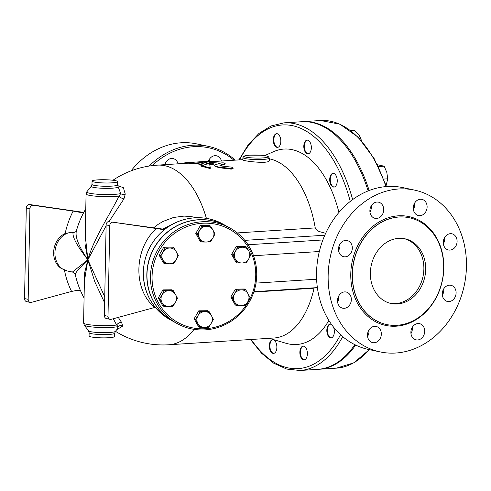 <?xml version="1.0" encoding="UTF-8"?>
<svg xmlns="http://www.w3.org/2000/svg" width="491" height="491" viewBox="0 0 491 491"><rect width="100%" height="100%" fill="white"/><g stroke="black" fill="none" stroke-linecap="round" stroke-linejoin="round"><path stroke-width="0.74" d="M208.454 161.201A8.273 6.849 -78 0 1 214.954 155.684A8.273 6.849 -78 0 1 216.513 155.794A8.273 6.849 -78 0 1 221.447 161.03M209.362 161.14A8.273 6.849 102 0 0 209.295 159.422M164.841 164.663A8.273 6.849 -78 0 1 166.621 161.189A8.273 6.849 -78 0 1 173.114 158.587A8.273 6.849 -78 0 1 178.049 163.816M165.903 164.595A8.273 6.849 102 0 0 165.897 162.208M131.042 170.868A82.715 68.495 -78 0 1 196.707 143.894M149.154 166.05A82.715 68.495 -78 0 1 208.319 146.355A82.715 68.495 -78 0 1 235.263 160.14M233.962 160.219A81.389 67.402 102 0 0 152.149 165.633M370.367 272.928A33.087 27.398 -78 0 1 404.885 238.786A33.087 27.398 -78 0 1 424.832 276.826A33.087 27.398 -78 0 1 391.167 303.518A33.087 27.398 -78 0 1 370.367 272.928M390.259 303.309A33.087 27.398 102 0 0 423.015 276.451A33.087 27.398 102 0 0 403.983 238.614M443.342 243.739A8.273 6.849 102 0 0 444.68 237.423M455.182 235.778A8.273 6.849 -78 0 1 456.151 245.482A8.273 6.849 -78 0 1 448.467 249.98A8.273 6.849 -78 0 1 445.177 248.004A8.273 6.849 -78 0 1 444.214 238.295A8.273 6.849 -78 0 1 451.898 233.796A8.273 6.849 -78 0 1 455.182 235.778M413.354 209.307A8.273 6.849 102 0 0 414.692 202.992M420.351 199.254A8.273 6.849 -78 0 1 421.916 199.364A8.273 6.849 -78 0 1 427.047 207.951A8.273 6.849 -78 0 1 420.038 215.659A8.273 6.849 -78 0 1 418.473 215.549A8.273 6.849 -78 0 1 413.342 206.963A8.273 6.849 -78 0 1 420.351 199.254M369.956 212.094A8.273 6.849 102 0 0 371.294 205.778M372.018 204.759A8.273 6.849 -78 0 1 378.512 202.157A8.273 6.849 -78 0 1 383.483 207.564A8.273 6.849 -78 0 1 381.575 215.733A8.273 6.849 -78 0 1 375.081 218.335A8.273 6.849 -78 0 1 370.104 212.928A8.273 6.849 -78 0 1 372.018 204.759M338.569 250.471A8.273 6.849 102 0 0 339.907 244.156M338.495 249.066A8.273 6.849 -78 0 1 347.125 240.529A8.273 6.849 -78 0 1 352.323 248.176A8.273 6.849 -78 0 1 343.694 256.713A8.273 6.849 -78 0 1 338.495 249.066M337.581 301.959A8.273 6.849 102 0 0 338.919 295.643M339.416 306.224A8.273 6.849 -78 0 1 338.452 296.515A8.273 6.849 -78 0 1 346.137 292.016A8.273 6.849 -78 0 1 349.42 293.992A8.273 6.849 -78 0 1 350.39 303.702A8.273 6.849 -78 0 1 342.706 308.201A8.273 6.849 -78 0 1 339.416 306.224M367.569 336.39A8.273 6.849 102 0 0 368.907 330.075M374.252 342.743A8.273 6.849 -78 0 1 372.687 342.632A8.273 6.849 -78 0 1 367.556 334.046A8.273 6.849 -78 0 1 374.565 326.337A8.273 6.849 -78 0 1 376.124 326.447A8.273 6.849 -78 0 1 381.262 335.034A8.273 6.849 -78 0 1 374.252 342.743M410.967 333.598A8.273 6.849 102 0 0 412.305 327.288M422.585 337.237A8.273 6.849 -78 0 1 416.092 339.846A8.273 6.849 -78 0 1 411.114 334.439A8.273 6.849 -78 0 1 413.029 326.263A8.273 6.849 -78 0 1 419.523 323.661A8.273 6.849 -78 0 1 424.5 329.068A8.273 6.849 -78 0 1 422.585 337.237M442.354 295.226A8.273 6.849 102 0 0 443.772 290.316A8.273 6.849 102 0 0 443.692 288.911M456.108 292.931A8.273 6.849 -78 0 1 447.479 301.468A8.273 6.849 -78 0 1 442.281 293.821A8.273 6.849 -78 0 1 450.904 285.283A8.273 6.849 -78 0 1 456.108 292.931M443.668 268.221A54.593 45.209 -78 0 1 386.699 324.557A54.593 45.209 -78 0 1 353.802 261.771A54.593 45.209 -78 0 1 409.353 217.746A54.593 45.209 -78 0 1 443.668 268.221M466.45 266.558A82.715 68.495 -78 0 1 380.138 351.912A82.715 68.495 -78 0 1 330.296 256.787A82.715 68.495 -78 0 1 414.465 190.085A82.715 68.495 -78 0 1 466.45 266.558M380.138 351.912L368.526 349.451A82.715 68.495 -78 0 1 318.684 254.32A82.715 68.495 -78 0 1 402.853 187.623L414.465 190.085M186.605 162.601L195.455 162.036L201.991 162.398L200.371 162.76L207.147 165.05L209.774 164.878L210.289 167.928L200.923 165.449L203.55 165.277L196.774 162.994L186.605 162.601L182.327 163.221L182.364 163.54M202.231 165.363A89.994 49.149 -93.7 0 0 196.762 163.65L193.135 163.626A89.994 49.149 -93.7 0 0 186.648 163.264L157.329 165.148A89.994 89.994 0 0 0 112.918 180.252M193.135 163.626L193.141 162.969M196.762 163.65L196.774 162.994M210.289 167.928L210.191 168.548L200.862 166.087L200.923 165.449M201.789 163.098L201.991 162.398M224.817 164.276L224.872 163.632C225.031 162.981 223.835 162.736 221.275 162.908L214.585 164.964L214.457 165.522L215.365 166.148L218.434 166.989L231.298 168.523L233.121 168.204L231.599 167.124L221.153 165.989L219.876 165.277L225.16 163.423L224.817 164.276L219.796 165.909M233.145 168.125L233.035 168.732L231.181 169.125L218.876 167.677L214.303 165.89L214.371 165.252M208.565 161.189L197.112 161.981M212.959 160.925L213.34 161.588M216.893 162.11L216.899 161.453C218.378 161.177 217.611 161.079 214.598 161.14L205.993 161.692C204.01 161.821 203.618 161.999 204.815 162.233L209.682 163.528C212.321 164.006 213.481 163.933 213.168 163.307L209.031 162.147L209.405 161.938L217.838 161.275L217.832 161.932L216.893 162.11L210.614 162.515M204.121 161.999L204.815 162.233L204.808 162.889L204.121 162.656L204.121 161.999M213.462 164.209L213.168 163.307M209.031 162.147L209.399 162.226M213.125 163.957C213.432 164.577 212.265 164.651 209.639 164.178A89.994 49.149 -93.7 0 0 204.808 162.889M269.363 158.12L269.32 160.385C270.105 164.473 242.069 160.956 242.855 159.876L242.898 157.617A13.232 1.676 1.1 0 0 256.099 159.544A13.232 1.676 1.1 0 0 269.363 158.12L268.166 156.482C267.933 156.347 266.834 155.702 260.107 155.193L249.514 155.162C240.136 156.58 244.825 155.77 242.898 157.617M241.922 262.98L237.3 262.943L235.306 259.119A7.942 7.66 119.1 0 0 248.691 258.972L246.224 262.845L241.922 262.98M232.992 255.117L235.459 251.245A7.942 7.66 119.1 0 0 235.306 259.119L232.992 255.117L231.635 254.363L236.245 246.433L237.601 247.188L242.229 247.231A7.942 7.66 119.1 0 0 235.459 251.245L237.601 247.188M248.845 251.097L250.833 254.921L248.691 258.972A7.942 7.66 119.1 0 0 242.229 247.231L246.525 247.09L248.845 251.097M234.489 301.775L232.169 297.773L234.643 293.9A7.942 7.66 119.1 0 0 241.106 305.641L236.484 305.598L234.489 301.775M236.785 289.85L241.406 289.886A7.942 7.66 119.1 0 0 234.643 293.9L236.785 289.85L235.428 289.095L244.352 288.996L245.709 289.751L248.023 293.753A7.942 7.66 119.1 0 0 241.406 289.886L245.709 289.751M247.875 301.627L245.402 305.5L241.106 305.641A7.942 7.66 119.1 0 0 248.023 293.753L250.017 297.577L247.875 301.627M197.983 315.627L200.125 311.576L204.747 311.619A7.942 7.66 119.1 0 0 197.83 323.501L195.51 319.5L197.983 315.627M209.049 311.478L211.363 315.48A7.942 7.66 119.1 0 0 204.747 311.619L209.049 311.478L207.693 310.723L198.769 310.821L200.125 311.576M213.358 319.303L211.216 323.354A7.942 7.66 119.1 0 0 211.363 315.48L213.358 319.303M204.446 327.368L199.825 327.325L197.83 323.501A7.942 7.66 119.1 0 0 211.216 323.354L208.743 327.227L204.446 327.368M168.91 290.684L173.206 290.549L175.526 294.551A7.942 7.66 119.1 0 0 162.14 294.698L164.282 290.647L168.91 290.684M177.521 298.375L175.373 302.425A7.942 7.66 119.1 0 0 175.526 294.551L177.521 298.375M172.906 306.298L168.609 306.439A7.942 7.66 119.1 0 0 175.373 302.425L172.906 306.298M161.993 302.573L159.673 298.571L162.14 294.698A7.942 7.66 119.1 0 0 168.609 306.439L163.982 306.396L161.993 302.573M176.343 251.895L178.337 255.713L176.195 259.77A7.942 7.66 119.1 0 0 169.726 248.029L174.029 247.887L176.343 251.895M173.722 263.642L169.426 263.777A7.942 7.66 119.1 0 0 176.195 259.77L173.722 263.642M164.804 263.735L162.809 259.917A7.942 7.66 119.1 0 0 169.426 263.777L164.804 263.735L163.448 262.986L159.139 255.154L163.749 247.231L165.105 247.986L169.726 248.029A7.942 7.66 119.1 0 0 162.963 252.043L165.105 247.986M160.489 255.909L162.963 252.043A7.942 7.66 119.1 0 0 162.809 259.917L160.489 255.909L159.139 255.154M236.245 246.433L245.169 246.341L246.525 247.09M231.635 254.363L235.944 262.188L237.3 262.943M232.169 297.773L230.813 297.018L235.128 304.843L236.484 305.598M195.51 319.5L194.16 318.745L198.468 326.57L199.825 327.325M194.16 318.745L198.769 310.821M163.982 306.396L162.625 305.641L158.317 297.816L159.673 298.571M158.317 297.816L162.932 289.893L164.282 290.647M162.932 289.893L171.85 289.794L173.206 290.549M163.749 247.231L172.672 247.133L174.029 247.887M230.813 297.018L235.428 289.095M212.855 238.043L210.381 241.91L206.085 242.051A7.942 7.66 119.1 0 0 213.002 230.169L214.997 233.986L212.855 238.043M201.463 242.008L199.469 238.19A7.942 7.66 119.1 0 0 206.085 242.051L201.463 242.008L200.107 241.259L195.792 233.428L197.149 234.182L199.622 230.31A7.942 7.66 119.1 0 0 199.469 238.19L197.149 234.182M206.386 226.302L210.688 226.161L213.002 230.169A7.942 7.66 119.1 0 0 199.622 230.31L201.764 226.259L206.386 226.302M195.792 233.428L200.408 225.504L209.332 225.406L210.688 226.161M200.408 225.504L201.764 226.259M314.203 287.812L314.08 288.199A89.994 49.149 -93.7 0 1 273.978 338.011L168.873 344.768A89.994 49.149 -93.7 0 0 194.055 329.357M325.656 233.335L318.935 231.445L316.376 229.837L315.24 227.91A89.994 49.149 -93.7 0 0 269.344 158.832M173.476 321.537A54.593 52.678 -60.9 0 1 173.403 321.495A54.593 52.678 -60.9 0 1 146.827 274.377A54.593 52.678 -60.9 0 1 226.504 226.093A54.593 52.678 -60.9 0 1 226.578 226.136M152.063 276.562A53.267 51.402 -60.9 0 1 230.696 229.954A53.267 51.402 -60.9 0 1 228.941 321.458A53.267 51.402 -60.9 0 1 152.063 276.562M150.467 276.402A54.593 52.678 119.1 0 0 177.042 323.52A54.593 52.678 119.1 0 0 249.624 301.437A54.593 52.678 119.1 0 0 230.144 228.119A54.593 52.678 119.1 0 0 150.467 276.402M177.042 323.52L173.556 321.58A54.593 52.678 -60.9 0 1 146.975 274.463A54.593 52.678 -60.9 0 1 226.652 226.173L230.144 228.119M273.812 353.367A6.868 3.75 86.3 0 1 270.394 349.475A6.868 3.75 86.3 0 1 270.455 342.417A6.868 3.75 86.3 0 1 272.935 339.698M304.334 359.842A6.868 3.75 86.3 0 1 300.406 352.194A6.868 3.75 86.3 0 1 303.456 346.173M331.302 337.851A6.868 3.75 86.3 0 1 327.81 333.708A6.868 3.75 86.3 0 1 330.425 324.183M334.199 187.034A6.868 3.75 86.3 0 1 330.29 180.424A6.868 3.75 86.3 0 1 333.321 173.366M308.293 153.824A6.868 3.75 86.3 0 1 304.389 147.214A6.868 3.75 86.3 0 1 307.415 140.156M277.765 147.349A6.868 3.75 86.3 0 1 273.861 140.739A6.868 3.75 86.3 0 1 276.887 133.681M386.129 185.445L387.712 178.816L386.828 172.451L384.165 166.204L377.444 164.712M361.308 140.518L360.922 138.572L358.614 134.411L354.52 130.367L350.678 130.612M378.377 166.578L384.165 166.204M383.809 179.068L387.712 178.816M359.602 138.658L360.922 138.572M338.925 295.668A97.936 53.482 86.3 0 1 337.507 300.517M328.878 320.445A97.936 53.482 86.3 0 1 286.057 343.295L269.136 338.324M269.897 342.454A6.868 3.75 86.3 0 1 272.652 339.698A6.868 3.75 86.3 0 1 276.838 346.308A6.868 3.75 86.3 0 1 273.536 353.403A6.868 3.75 86.3 0 1 269.915 349.733A6.868 3.75 86.3 0 1 269.897 342.454M333.42 326.951A6.868 3.75 86.3 0 1 334.101 334.009A6.868 3.75 86.3 0 1 331.026 337.888A6.868 3.75 86.3 0 1 327.258 333.745A6.868 3.75 86.3 0 1 330.142 324.183A6.868 3.75 86.3 0 1 331.713 324.68M299.854 352.231A6.868 3.75 86.3 0 1 303.18 346.173A6.868 3.75 86.3 0 1 307.36 352.79A6.868 3.75 86.3 0 1 304.058 359.878A6.868 3.75 86.3 0 1 299.854 352.231M368.14 190.907A124.076 67.758 -93.7 0 0 301.738 121.719L284.037 122.854L271.087 125.954L258.99 133.411L248.17 144.87L238.964 159.9M250.508 339.52L261.562 353.25L273.757 363.23L286.713 369.072L299.952 370.49L317.652 369.355A124.076 67.758 -93.7 0 0 354.858 344.676M369.14 190.514A124.076 67.758 -93.7 0 0 302.849 121.645A124.076 67.758 -93.7 0 0 302.296 121.688M318.205 369.312A124.076 67.758 -93.7 0 0 318.757 369.281A124.076 67.758 -93.7 0 0 355.65 345.063M113.286 318.739L116.643 325.03A3.971 2.504 147.6 0 1 121.59 322.421L118.27 317.382M104.743 296.84L87.864 259.788L94.812 281.785L104.632 302.824M88.558 330.873L89.135 332.708A12.797 1.62 1.1 0 0 91.234 333.641A12.797 1.62 1.1 0 0 105.577 334.58A12.797 1.62 1.1 0 0 114.722 333.199L115.373 331.382A13.478 1.706 1.1 0 1 101.938 332.665A13.478 1.706 1.1 0 1 88.558 330.873L84.311 325.171A17.848 2.259 1.1 0 0 98.93 327.454A17.848 2.259 1.1 0 0 118.147 326.576L116.643 325.03A18.529 2.351 1.1 0 1 96.009 325.398A18.529 2.351 1.1 0 1 83.593 322.943L84.391 281.3L87.864 259.788L84.421 273.634L84.274 287.26M116.938 329.43L118.147 326.576A3.971 3.566 -170.8 0 1 122.719 326.061L121.59 322.421M116.698 329.737L122.719 326.061M109.1 221.435L123.959 198.873A3.971 1.78 29.7 0 1 119.123 196.026C108.824 216.347 93.591 238.792 87.864 259.788L106.105 225.866M123.959 198.873L125.254 194.111A3.971 3.014 -4.4 0 1 120.7 193.589L119.123 196.026A18.529 2.351 1.1 0 1 98.488 196.394A18.529 2.351 1.1 0 1 86.066 193.939L85.268 235.582L87.864 259.788C78.376 245.85 74.614 236.018 76.59 230.291C76.258 231.703 75.086 232.409 73.073 232.415L71.649 232.28L65.131 233.526A19.333 16.007 102 0 0 53.801 250.165A19.333 16.007 102 0 0 60.964 268.258L67.273 270.958L72.398 272.045L87.864 259.788L84.998 243.849L85.416 228.027M118.153 186.721L117.57 184.88A12.797 1.62 1.1 0 1 108.425 186.261A12.797 1.62 1.1 0 1 94.082 185.322A12.797 1.62 1.1 0 1 91.983 184.389L91.332 186.206A13.478 1.706 1.1 0 0 104.706 188.335A13.478 1.706 1.1 0 0 118.153 186.721L120.7 193.589A17.848 2.259 1.1 0 1 99.783 194.387A17.848 2.259 1.1 0 1 86.876 191.742L86.066 193.939M125.254 194.111L123.401 187.734L117.637 185.58M94.143 182.044A12.797 1.62 1.1 0 0 108.486 182.977A12.797 1.62 1.1 0 0 117.631 181.602A12.797 1.62 1.1 0 0 104.871 179.737A12.797 1.62 1.1 0 0 92.05 181.111A12.797 1.62 1.1 0 0 94.143 182.044M196.744 217.709L190.49 216.457L184.021 216.101L173.495 217.482L163.049 221.435L158.28 224.264L153.542 227.873M75.731 274.911C73.871 274.524 77.916 269.485 87.864 259.788C77.13 246.046 72.202 236.92 73.073 232.415M89.135 332.708L89.074 335.991A12.797 1.62 1.1 0 0 91.173 336.924A12.797 1.62 1.1 0 0 105.516 337.857A12.797 1.62 1.1 0 0 114.661 336.482L114.722 333.199M335.249 186.512A6.868 3.75 86.3 0 1 333.923 187.071A6.868 3.75 86.3 0 1 329.737 180.461A6.868 3.75 86.3 0 1 333.039 173.366A6.868 3.75 86.3 0 1 337.078 178.712A6.868 3.75 86.3 0 1 335.249 186.512M310.772 151.105A6.868 3.75 86.3 0 1 308.017 153.861A6.868 3.75 86.3 0 1 303.831 147.251A6.868 3.75 86.3 0 1 307.133 140.156A6.868 3.75 86.3 0 1 310.76 143.826A6.868 3.75 86.3 0 1 310.772 151.105M280.815 141.328A6.868 3.75 86.3 0 1 277.489 147.386A6.868 3.75 86.3 0 1 273.309 140.77A6.868 3.75 86.3 0 1 276.611 133.681A6.868 3.75 86.3 0 1 280.815 141.328M64.456 270.111A78.548 65.045 102 0 0 71.582 291.421L75.878 290.611L80.414 290.476M71.582 291.421L31.363 302.376A3.308 2.737 -78 0 1 30.258 302.413A3.308 2.737 -78 0 1 28.177 299.35L29.92 208.73A3.308 2.737 -78 0 1 33.228 205.293L73.128 211.099A78.548 65.045 102 0 0 65.131 233.526M83.623 213.008L73.128 211.099M164.221 229.77L156.396 228.53C133.705 248.765 132.908 290.052 154.88 307.415L111.199 319.31A3.308 2.737 -78 0 1 110.094 319.346A3.308 2.737 -78 0 1 108.014 316.29L109.757 225.67A3.308 2.737 -78 0 1 113.065 222.227L162.816 229.094L172.875 224.043M162.816 229.094L164.51 229.543M154.88 307.415L155.26 307.311M113.065 222.227L156.396 228.53M83.795 212.407L29.601 204.52A3.308 2.737 102 0 0 26.287 207.963L24.55 298.583A3.308 2.737 102 0 0 26.631 301.64L30.258 302.413M109.438 221.459A3.308 2.737 102 0 0 106.13 224.896L104.387 315.517A3.308 2.737 102 0 0 106.467 318.573L110.094 319.346M264.588 155.629L273.739 151.602A97.936 53.482 86.3 0 1 338.937 212.431M386.626 324.539A54.593 45.209 -78 0 1 386.564 324.526A54.593 45.209 -78 0 1 353.655 261.758A54.593 45.209 -78 0 1 409.193 217.716A54.593 45.209 -78 0 1 409.279 217.734M443.827 268.006A55.649 46.086 102 0 0 374.958 224.694A55.649 46.086 102 0 0 373.123 320.292A55.649 46.086 102 0 0 443.827 268.006M218.876 167.677L218.974 167.057M231.181 169.125L231.298 168.523M209.491 161.471L209.479 161.146M209.639 164.178L209.682 163.528M249.624 155.168A11.913 1.51 -178.9 0 1 268.043 156.697A11.913 1.51 -178.9 0 1 250.797 157.801A11.913 1.51 -178.9 0 1 249.624 155.168M253.773 292.077L314.08 288.199M316.621 279.213L256.007 283.111M206.404 218.372A89.994 49.149 -93.7 0 0 157.329 165.148M315.24 227.91L237.276 232.918M340.545 334.715A122.087 66.672 86.3 0 1 251.147 339.477M369.054 349.561A124.076 67.758 86.3 0 1 336.464 368.146L353.815 362.837L369.355 349.629M302.849 121.645L320.549 120.51A124.076 67.758 86.3 0 1 385.944 186.598M143.335 272.431A54.593 52.678 -60.9 0 1 223.012 224.148C204.459 213.481 179.325 216.328 162.809 230.948C150.436 242.032 143.931 255.848 143.298 272.395C143.611 293.287 152.48 309.005 169.911 319.549A54.593 52.678 -60.9 0 1 143.335 272.431M299.952 370.49A124.076 67.758 -93.7 0 0 342.706 336.63M352.636 199.598A124.076 67.758 -93.7 0 0 284.037 122.854M239.602 159.857A122.087 66.672 86.3 0 1 350.267 201.414M28.177 299.35L24.55 298.583M26.287 207.963L29.92 208.73M33.228 205.293L29.601 204.52M71.649 232.28A19.634 16.258 102 0 0 55.078 250.625A19.634 16.258 102 0 0 67.273 270.958M108.014 316.29L104.387 315.517M106.13 224.896L109.757 225.67M244.794 240.363L324.803 235.226M322.882 239.946L248.023 244.757M253.516 255.743L319.322 251.515M196.725 143.894L208.337 146.361M253.902 291.691L317.376 287.609M242.855 159.649L217.832 161.257M204.121 162.14L201.457 162.312M320.549 120.51L339.913 124.18L358.234 137.247L374.148 158.593L386.509 186.555M318.757 369.281L336.464 368.146M115.373 331.382L116.729 329.707M83.593 322.943L84.311 325.171M91.332 186.206L86.876 191.742M117.57 184.88L117.631 181.602M91.983 184.389L92.05 181.111M85.778 208.902A89.994 89.994 0 0 0 76.4 230.819M72.398 272.045C73.957 272.566 74.939 273.524 75.35 274.929A89.994 89.994 0 0 0 84.071 298.006M115.446 331.296A89.994 89.994 0 0 0 168.873 344.768M226.504 226.093L223.012 224.148M173.403 321.495L169.911 319.549M330.701 324.146L330.142 324.183M331.578 337.851L331.026 337.888M334.475 187.034L333.923 187.071M333.592 173.329L333.039 173.366M308.569 153.824L308.017 153.861M307.691 140.119L307.133 140.156M278.041 147.349L277.489 147.386M277.163 133.644L276.611 133.681M273.205 339.668L272.652 339.698M274.088 353.367L273.536 353.403M303.733 346.143L303.18 346.173M304.61 359.842L304.058 359.878"/></g></svg>
